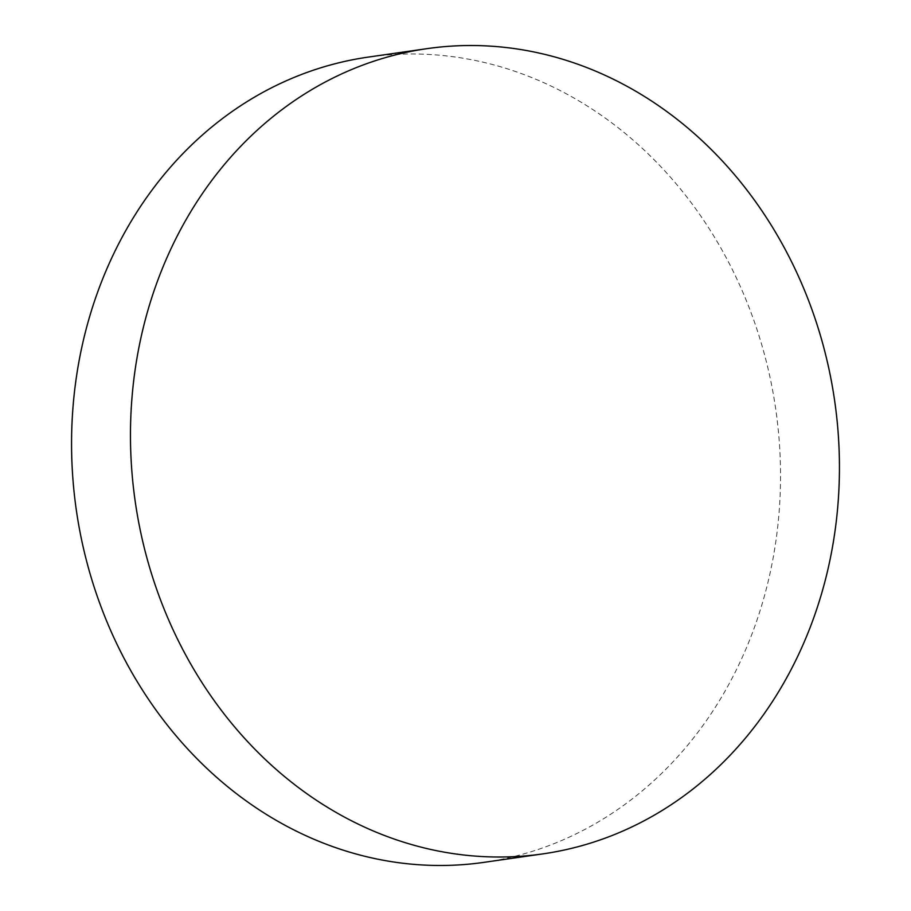<?xml version="1.0" encoding="UTF-8"?>
<svg xmlns="http://www.w3.org/2000/svg" width="911" height="911" viewBox="0 0 911 911"><rect width="100%" height="100%" fill="white"/><g stroke="black" fill="none" stroke-linecap="round" stroke-linejoin="round"><path stroke-width="0.68" stroke-dasharray="4.55 3.42" d="M483.9 862.364A406.761 353.331 81.8 0 0 744.093 653.255A406.761 353.331 81.8 0 0 710.66 230.995A406.761 353.331 81.8 0 0 368.192 57.108"/><path stroke-width="1.37" d="M166.907 257.745A406.761 353.331 -98.2 0 1 427.1 48.636A406.761 353.331 -98.2 0 1 769.567 222.535A406.761 353.331 -98.2 0 1 803.001 644.783A406.761 353.331 -98.2 0 1 542.808 853.892A406.761 353.331 -98.2 0 1 200.34 680.005A406.761 353.331 -98.2 0 1 166.907 257.745M427.1 48.636L368.192 57.108A406.761 353.331 81.8 0 0 107.999 266.217A406.761 353.331 81.8 0 0 141.433 688.465A406.761 353.331 81.8 0 0 483.9 862.364L542.808 853.892"/></g></svg>
